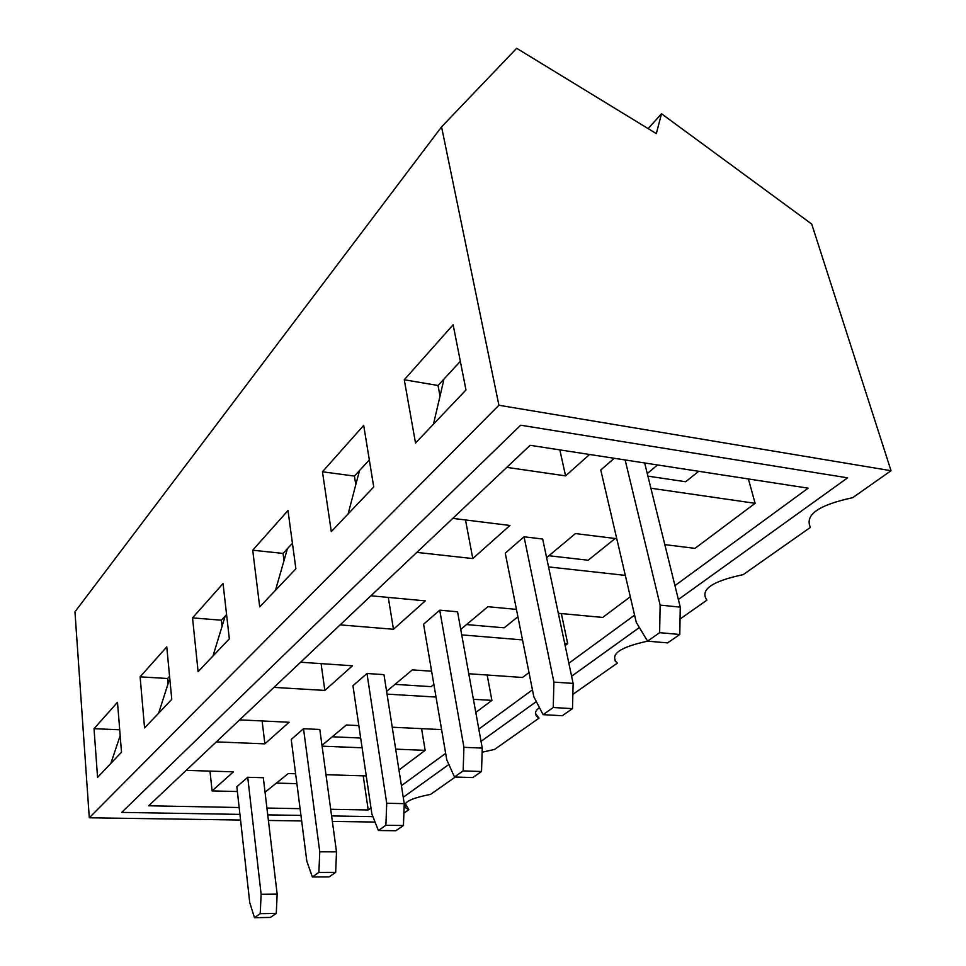 <?xml version="1.0" encoding="UTF-8"?>
<svg xmlns="http://www.w3.org/2000/svg" width="966" height="966" viewBox="0 0 966 966"><rect width="100%" height="100%" fill="white"/><g stroke="black" fill="none" stroke-linecap="round" stroke-linejoin="round"><path stroke-width="1.45" d="M403.245 797.276L448.864 764.48L403.245 797.276M481.044 741.345L536.335 701.594L481.044 741.345M571.606 676.236L639.359 627.538L571.606 676.236M678.373 599.488L847.605 477.832L520.662 425.209L847.605 477.832L678.373 599.488M121.692 812.394L520.662 425.209L121.692 812.394L239.93 814.386L121.692 812.394M168.084 683.711L167.589 678.506L169.581 676.357M222.071 626.282L221.395 620.208L226.587 614.593L225.187 616.103L212.991 655.999M284.004 560.582L283.05 553.409L292.42 543.254L287.421 548.676L275.503 590.274M355.79 484.703L354.425 476.069L369.326 459.925L359.509 470.563L348.11 513.924M440.013 396.12L438.021 385.506L460.347 361.32L444.01 379.022L433.48 424.146M680.052 619.025L706.895 600.152C699.746 589.791 711.857 581.278 743.216 574.625L810.414 527.388C804.533 514.914 818.625 505.001 852.7 497.671L891.038 470.72L498.915 405.261L441.559 126.896L516.665 48.3L656.312 133.61L661.517 113.759L811.718 224.052L891.038 470.72M267.727 814.857L300.957 815.413L267.727 814.857M331.604 815.932L372.912 816.62L331.604 815.932M240.558 820.037L89.295 817.779L498.915 405.261M375.062 822.054L332.352 821.414M301.67 820.955L268.403 820.46M403.897 813.155L408.847 809.677L405.962 808.023C401.651 802.963 409.85 798.423 430.57 794.402L455.3 777.026M482.143 752.2L494.507 749.459L539.064 718.136L537.543 717.05C534.21 714.128 534.85 711 539.475 707.655M572.85 694.385L617.334 663.123L616.743 662.652C609.824 654.236 620.136 647.087 647.655 641.17M615.004 660.708L617.334 663.123M535.43 713.427L539.064 718.136M405.273 803.567L408.847 809.677M252.706 550.222L259.709 606.877L295.898 568.829L287.977 510.543L252.706 550.222L283.05 553.409M322.451 471.782L331.302 531.602L373.733 486.973L363.699 425.378L322.451 471.782L354.425 476.069M648.114 128.599L661.517 113.759M89.295 817.779L74.962 611.84L441.559 126.896M192.536 617.878L198.115 671.648L229.34 638.816L223.049 583.561L192.536 617.878L221.395 620.208M94.028 728.678L97.566 777.388L121.499 752.224L117.502 702.27L94.028 728.678L119.699 729.789M140.118 676.84L144.562 727.966L171.767 699.348L166.768 646.87L140.118 676.84L167.589 678.506M404.271 379.759L415.525 443.032L465.974 389.974L453.151 324.769L404.271 379.759L438.021 385.506M239.17 807.516L148.704 805.777L530.129 445.314L808.168 488.168L674.944 585.625M634.577 615.149L568.865 663.219M532.447 689.857L478.822 729.076M445.652 753.347L401.421 785.696M370.992 807.95L368.215 809.979L330.698 809.267M300.088 808.675L266.918 808.047M546.611 557.66L575.434 533.57L616.767 538.69M664.825 544.631L694.965 548.362L755.134 503.322L748.384 478.955M548.555 566.909L625.316 575.374M615.185 538.497L588.173 560.232L548.905 555.74M465.503 519.962L472.797 558.565L509.939 525.468L452.812 518.392M472.797 558.565L416.829 552.395M524.055 536.794L505.266 553.144L533.8 696.679L543.085 714.659L562.248 715.721L572.5 708.646L573.116 683.409L542.675 539.028L524.055 536.794L553.904 682.105L573.116 683.409M460.734 629.421L487.915 606.708L516.436 609.377M558.336 613.289L602.712 617.431L630.303 596.783M461.724 634.891L522.509 639.903M564.687 643.38L567.706 643.634L561.343 613.567M517.909 616.779L504.192 627.815L466.53 624.567M388.296 597.399L393.452 629.264L425.33 600.864L370.92 595.78M393.452 629.264L340.141 624.869M439.735 610.174L423.579 624.229L446.751 759.759L454.491 776.99L472.785 777.57L481.527 771.52L482.263 748.095L457.534 611.78L439.735 610.174L463.921 747.322L482.263 748.095M386.605 691.366L412.301 669.885L431.609 671.213M468.776 673.761L522.534 677.456L529.018 672.602M387.04 694.131L436.028 697.054M473.412 699.287L491.899 700.386L487.166 675.029M433.867 684.423L431.102 686.645L394.985 684.363M321.086 663.618L324.83 690.424L352.481 665.779L300.619 662.217M324.83 690.424L273.982 687.394M366.971 673.507L352.94 685.715L371.886 814.024L378.406 830.518L395.867 830.736L403.438 825.507L404.247 803.652L383.973 674.63L366.971 673.507L386.726 803.265L404.247 803.652M169.774 678.446L158.629 713.174M321.98 745.378L346.335 725.007L358.833 725.611M392.244 727.229L441.595 729.608M322.076 746.163L362.105 747.793M395.686 749.145L425.161 750.353L421.574 728.642M360.656 738.024L332.256 736.78M262.124 720.95L264.877 743.844L289.1 722.254L239.616 719.863M264.877 743.844L216.336 741.876M303.529 728.714L291.225 739.425L306.814 861.177L312.356 876.983L329.056 876.923L335.661 872.358L336.506 851.867L319.806 729.463L303.529 728.714L319.758 851.795L336.506 851.867M120.17 735.621L110.897 763.357M265.034 792.192L288.279 773.537L295.62 773.766M325.977 774.696L366.259 775.94M296.888 783.668L276.807 783.112M210.008 771.11L212.073 790.9L233.458 771.834L186.16 770.373M247.731 777.268L236.851 786.735L249.735 902.546L254.481 917.7L270.468 917.422L276.276 913.401L277.157 894.13L263.32 777.727L247.731 777.268L261.134 894.287L277.157 894.13M614.267 458.282L600.767 470.031L636.28 622.406L647.57 641.158L667.627 642.885L679.786 634.481L680.257 607.131L644.648 462.968M650.891 488.228L755.134 503.322M647.268 473.545L657.544 464.948M559.821 449.89L565.581 475.876L589.598 454.479M565.581 475.876L506.8 467.363M237.382 791.528L212.073 790.9M425.161 750.353L398.958 769.974M491.899 700.386L475.791 712.449M567.706 643.634L565.146 645.554M363.204 775.855L368.215 809.979M698.672 471.287L685.667 481.756L647.896 476.117M254.481 917.7L260.216 913.667L276.276 913.401M260.216 913.667L261.134 894.287M312.356 876.983L318.877 872.395L335.661 872.358M318.877 872.395L319.758 851.795M378.406 830.518L385.881 825.266L403.438 825.507M385.881 825.266L386.726 803.265M454.491 776.99L463.149 770.904L481.527 771.52M463.149 770.904L463.921 747.322M543.085 714.659L553.24 707.523L572.5 708.646M553.24 707.523L553.904 682.105M679.786 634.481L659.633 632.67L660.14 605.114L625.135 459.961M660.14 605.114L680.257 607.131M659.633 632.67L647.57 641.158"/></g></svg>
